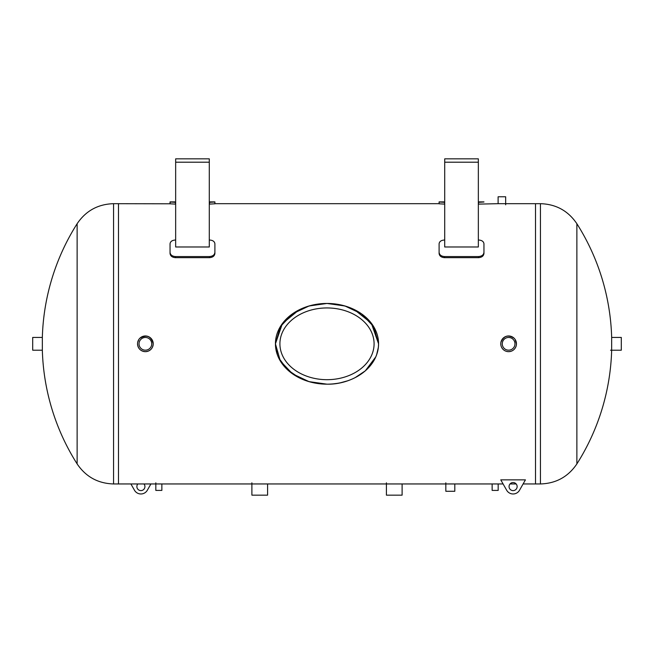 <?xml version="1.0" encoding="UTF-8"?>
<svg xmlns="http://www.w3.org/2000/svg" width="654" height="654" viewBox="0 0 654 654"><rect width="100%" height="100%" fill="white"/><g stroke="black" fill="none" stroke-linecap="round" stroke-linejoin="round"><path stroke-width="0.98" d="M77.123 225.834L77.123 223.725C85.846 210.825 98.002 204.138 113.567 203.68L113.567 483.952L118.48 483.952L118.48 203.68L118.48 483.952L503.089 483.952M576.877 463.907A224.216 224.216 0 0 0 611.662 350.209L611.662 337.423A224.216 224.216 0 0 0 576.877 223.725L576.877 463.907C568.154 476.807 555.998 483.486 540.433 483.952L540.433 203.68L535.52 203.68L535.52 483.952L535.52 203.68L498.111 203.68L498.111 196.78L505.665 196.78L505.665 204.8M515.123 339.434L516.464 343.816L516.317 345.32C515.238 349.285 512.671 351.394 508.616 351.664C505.223 351.509 502.803 349.89 501.365 346.816C502.803 349.89 505.223 351.509 508.616 351.664C512.008 351.509 514.42 349.89 515.859 346.816M500.915 345.32L500.768 343.816A7.848 7.848 0 0 0 512.54 350.609A7.848 7.848 0 0 0 512.54 337.023A7.848 7.848 0 0 0 500.768 343.816M500.915 342.304C503.752 335.723 508.166 334.382 514.158 338.265M153.085 345.32C152.014 349.285 149.447 351.394 145.384 351.664C140.618 351.198 138.002 348.582 137.536 343.816C138.002 348.582 140.618 351.198 145.384 351.664C150.15 351.198 152.766 348.582 153.232 343.816C151.197 336.099 146.733 334.251 139.842 338.265M137.683 342.304L138.877 339.434M333.278 383.873L337.431 383.342M340.636 382.737L347.568 380.824M355.155 377.628L365.267 370.875M365.349 370.793L375.813 356.831M376.647 354.721L378.388 347.184M378.404 347.012L378.568 343.816L371.333 323.199L354.304 309.579M347.192 306.677L339.957 304.748M336.982 304.216L332.755 303.709M317.206 304.192L316.749 304.265M313.315 304.903L306.44 306.808M298.935 309.955L282.414 323.534L275.432 343.816L277.41 354.893M278.669 357.901L287.49 369.755L299.507 377.955M306.8 380.947L313.65 382.794M317.018 383.408L321.621 383.955M327 384.176L309.007 381.634L292.534 373.835L280.313 360.951L275.432 343.816L280.313 326.681L292.534 313.797L309.007 305.99L327 303.456L344.993 305.99L361.466 313.797L373.687 326.681L378.568 343.816C378.167 369.322 350.601 384.756 327 384.176M517.134 486.576A4.038 4.038 0 0 1 511.076 490.075A4.038 4.038 0 0 1 511.076 483.085A4.038 4.038 0 0 1 517.134 486.576M519.529 490.23L525.432 479.856L500.768 479.856L506.662 490.23A7.398 7.398 0 0 0 519.529 490.23M143.962 483.952A4.038 4.038 0 0 1 142.302 490.361A4.038 4.038 0 0 1 137.839 483.952M130.898 483.952L134.471 490.23A7.398 7.398 0 0 0 147.338 490.23L150.91 483.952M279.912 343.816A47.088 35.872 0 0 1 350.544 312.751A47.088 35.872 0 0 1 350.544 374.881A47.088 35.872 0 0 1 279.912 343.816M275.432 343.816A51.568 40.36 0 0 0 352.784 378.764A51.568 40.36 0 0 0 352.784 308.86A51.568 40.36 0 0 0 275.432 343.816M439.104 252.37L439.104 253.474C439.423 256 441.221 257.39 444.491 257.66L444.491 256.556C441.221 256.286 439.423 254.897 439.104 252.37L439.104 243.762C439.423 241.465 441.221 240.222 444.491 240.018L444.712 240.018M444.491 256.556L478.565 256.556L478.565 257.66C481.834 257.39 483.633 256 483.952 253.474L483.952 252.37C483.633 254.897 481.834 256.286 478.565 256.556M478.344 240.018L478.565 240.018C481.834 240.222 483.633 241.465 483.952 243.762L483.952 252.37M444.491 257.66L478.565 257.66M439.104 202.004L444.491 202.331L439.104 202.004L439.104 203.795L444.712 204.122M478.344 204.122L498.111 203.68M444.491 204.122L444.712 202.331M478.344 202.331L478.565 204.122M483.952 202.004L478.565 202.331M478.344 246.991L444.712 246.991L444.712 158.84L478.344 158.84L478.344 246.991M478.344 162.2L444.712 162.2M170.048 252.37L170.048 253.474C170.367 256 172.166 257.39 175.435 257.66L175.435 256.556C172.166 256.286 170.367 254.897 170.048 252.37L170.048 243.762C170.367 241.465 172.166 240.222 175.435 240.018L175.656 240.018M175.435 256.556L209.509 256.556L209.509 257.66C212.779 257.39 214.577 256 214.896 253.474L214.896 252.37C214.577 254.897 212.779 256.286 209.509 256.556M209.288 240.018L209.509 240.018C212.779 240.222 214.577 241.465 214.896 243.762L214.896 252.37M175.435 257.66L209.509 257.66M175.435 204.122L175.435 202.331L170.048 202.004L170.048 203.795L175.656 204.122M209.288 204.122L214.896 203.795L214.896 202.004L214.896 203.68L439.104 203.68M113.567 203.68L170.048 203.795M170.048 202.004L170.907 202.16M214.896 202.004L209.509 202.331L209.509 204.122M209.288 246.991L175.656 246.991L175.656 158.84L209.288 158.84L209.288 246.991M209.288 162.2L175.656 162.2M161.857 483.952L161.857 490.418L155.824 490.418L155.824 482.824M498.176 483.952L498.176 490.418L492.143 490.418L492.143 483.952M454.8 483.952L454.8 491.277L445.832 491.277L445.832 482.824M267.584 483.952L267.584 495.16L251.888 495.16L251.888 482.824M402.112 483.952L402.112 495.16L386.416 495.16L386.416 482.824M502.264 343.816A6.352 6.352 0 0 1 511.788 338.314A6.352 6.352 0 0 1 511.788 349.318A6.352 6.352 0 0 1 502.264 343.816M139.032 343.816A6.352 6.352 0 0 1 148.564 338.314A6.352 6.352 0 0 1 148.564 349.318A6.352 6.352 0 0 1 139.032 343.816M137.536 343.816A7.848 7.848 0 0 0 149.308 350.609A7.848 7.848 0 0 0 149.308 337.023A7.848 7.848 0 0 0 137.536 343.816M113.567 483.952C98.002 483.486 85.846 476.807 77.123 463.907L77.123 223.725A224.216 224.216 0 0 0 42.338 337.423L42.338 350.209A224.216 224.216 0 0 0 77.123 463.899L77.123 461.798M42.338 350.209L32.7 350.209L32.7 337.423L42.338 337.423M611.662 337.423L621.3 337.423L621.3 350.209L610.542 350.209M510.038 483.952L516.161 483.952M523.102 483.952L540.433 483.952M483.952 201.89L478.344 201.89M444.712 201.89L439.104 201.89M214.896 201.89L209.288 201.89M175.656 201.89L170.048 201.89M576.877 223.725C568.154 210.825 555.998 204.138 540.433 203.68"/></g></svg>
